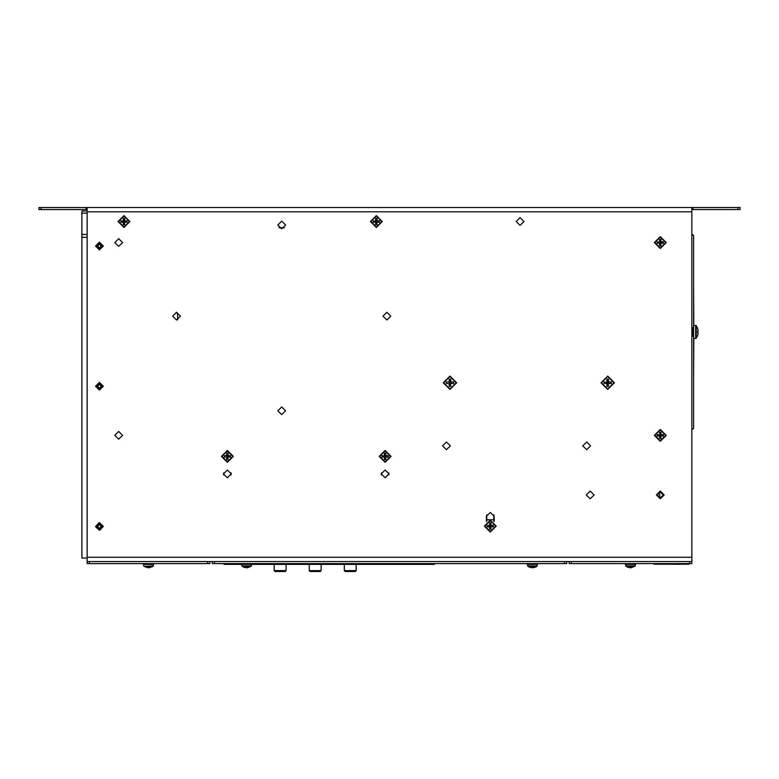 <?xml version="1.0" encoding="UTF-8"?>
<svg xmlns="http://www.w3.org/2000/svg" width="779" height="779" viewBox="0 0 779 779"><rect width="100%" height="100%" fill="white"/><g stroke="black" fill="none" stroke-linecap="round" stroke-linejoin="round"><path stroke-width="1.17" d="M38.95 207.477L41.141 207.477L41.141 209.58L38.95 209.58L38.95 207.477M737.859 209.58L737.859 207.477L740.05 207.477L740.05 209.58L692.901 209.58L692.901 207.477L691.849 207.477L691.849 563.636L569.157 563.636L569.157 561.532L691.849 561.532M87.151 561.532L87.151 563.636L209.843 563.636L209.843 561.532L212.297 561.532L87.151 561.532L87.151 207.477L691.849 207.477M691.849 428.323L692.726 429.2L693.602 428.323L693.602 325.388L696.241 325.671L696.241 338.174L697.604 335.613L698.208 332.721L697.585 332.672L697.585 331.172L697.585 332.672M693.602 338.456L695.676 338.456L695.676 325.388L697.604 328.232L698.208 331.124L697.585 331.172M212.297 561.532L214.488 561.532L214.488 563.636L212.297 563.636L212.297 561.532M564.512 563.636L564.512 561.532L569.157 561.532L566.703 561.532L566.703 563.636L214.488 563.636M434.37 563.636L434.37 564.337L251.821 564.337M241.48 564.337L224.04 564.337L224.04 563.636M654.087 564.162L666.103 564.162M653.99 563.636L653.99 564.162L689.045 564.162L689.045 563.636M663.27 564.23L663.844 564.249M681.041 564.2L682.608 564.162M666.055 564.2L680.301 564.249M657.164 564.2L655.957 564.2M355.282 571.523L345.194 571.523L344.318 570.647L356.159 570.647L355.282 571.523M320.227 571.523L310.139 571.523L309.263 570.647L321.104 570.647L320.227 571.523M285.172 571.523L275.084 571.523L274.208 570.647L286.049 570.647L285.172 571.523M153.667 563.636L153.667 564.405L143.326 564.405L143.326 563.636M251.821 563.636L251.821 564.405L241.48 564.405L241.48 563.636M537.52 563.636L537.52 564.405L527.179 564.405L527.179 563.636M635.674 563.636L635.674 564.405L625.333 564.405L625.333 563.636M153.229 564.405L153.005 566.352L143.988 566.352L147.854 567.755L149.101 567.307M153.005 566.352L149.14 567.755M251.383 564.405L251.159 566.352L242.142 566.352L246.008 567.755L247.255 567.307M251.159 566.352L247.294 567.755M537.082 564.405L536.858 566.352L527.841 566.352L531.706 567.755L532.953 567.307M535.037 567.326L536.858 566.352L532.992 567.755M635.236 564.405L635.012 566.352L625.995 566.352L629.86 567.755L631.107 567.307M625.771 564.405L625.771 565.924L635.236 565.924L631.146 567.755M87.151 234.518L81.892 234.518L81.892 210.982L87.151 210.982M87.151 558.027L81.892 558.027L81.892 237.274L87.151 237.274M691.849 327.998L692.375 327.472L692.375 336.236L693.076 336.236L693.076 327.472L693.602 327.998M153.229 565.924L143.988 566.352M251.383 565.924L241.918 565.924L243.963 567.326M537.082 565.924L527.617 565.924L529.662 567.326M692.375 336.236L691.849 335.71M693.602 325.388L693.602 235.521L692.726 234.645L691.849 235.521M693.076 336.236L693.602 335.71M693.768 325.388L693.602 287.597M693.768 338.456L693.602 376.247M446.464 441.975L442.589 445.851L446.464 449.726L450.34 445.851L446.464 441.975M586.684 441.975L582.809 445.851L586.684 449.726L590.56 445.851L586.684 441.975M99.42 530.353L95.544 526.477L99.42 522.602L103.295 526.477L99.42 530.353M99.42 390.133L95.544 386.257L99.42 382.382L103.295 386.257L99.42 390.133M99.42 249.913L95.544 246.037L99.42 242.162L103.295 246.037L99.42 249.913M118.7 246.407L114.825 242.532L118.7 238.656L122.576 242.532L118.7 246.407M118.7 439.21L114.825 435.334L118.7 431.459L122.576 435.334L118.7 439.21M176.541 320.023L172.665 316.147L176.541 312.272L180.416 316.147L176.541 320.023M281.706 228.88L277.83 225.004L281.706 221.129L285.581 225.004L281.706 228.88M520.08 225.374L516.204 221.499L520.08 217.623L523.955 221.499L520.08 225.374M660.3 498.803L656.424 494.928L660.3 491.052L664.175 494.928L660.3 498.803M385.118 477.77L381.243 473.895L385.118 470.019L388.994 473.895L385.118 477.77M227.371 477.77L223.495 473.895L227.371 470.019L231.246 473.895L227.371 477.77M281.706 414.671L277.83 410.796L281.706 406.92L285.581 410.796L281.706 414.671M386.871 320.023L382.995 316.147L386.871 312.272L390.746 316.147L386.871 320.023M590.19 498.803L586.314 494.928L590.19 491.052L594.065 494.928L590.19 498.803M494.159 521.579L494.159 516.331L490.283 512.455L486.408 516.331L486.408 521.579M607.717 389.432L614.397 382.752L607.717 376.072L601.037 382.752L607.717 389.432M449.97 389.432L456.65 382.752L449.97 376.072L443.29 382.752L449.97 389.432M490.283 532.067L496.242 526.107L490.283 520.148L484.324 526.107L490.283 532.067M385.118 462.327L391.077 456.367L385.118 450.408L379.159 456.367L385.118 462.327M227.371 462.327L233.33 456.367L227.371 450.408L221.411 456.367L227.371 462.327M660.3 441.294L666.259 435.334L660.3 429.375L654.341 435.334L660.3 441.294M660.3 248.491L666.259 242.532L660.3 236.573L654.341 242.532L660.3 248.491M376.354 227.458L382.314 221.499L376.354 215.54L370.395 221.499L376.354 227.458M123.958 227.458L129.918 221.499L123.958 215.54L117.999 221.499L123.958 227.458M449.97 389.286L456.504 382.752L449.97 376.218L443.436 382.752L449.97 389.286L443.436 382.752L449.97 376.218M607.717 389.286L614.251 382.752L607.717 376.218L601.184 382.752L607.717 389.286L601.184 382.752L607.717 376.218M660.3 440.982L665.948 435.334L660.3 429.687L654.652 435.334L660.3 440.982L654.652 435.334L660.3 429.687M660.3 248.18L665.948 242.532L660.3 236.884L654.652 242.532L660.3 248.18L654.652 242.532L660.3 236.884M123.958 227.147L129.606 221.499L123.958 215.851L118.311 221.499L123.958 227.147L118.311 221.499L123.958 215.851M376.354 227.147L382.002 221.499L376.354 215.851L370.707 221.499L376.354 227.147L370.707 221.499L376.354 215.851M385.118 462.015L390.766 456.367L385.118 450.72L379.47 456.367L385.118 462.015L379.47 456.367L385.118 450.72M227.371 462.015L233.018 456.367L227.371 450.72L221.723 456.367L227.371 462.015L221.723 456.367L227.371 450.72M490.283 531.755L495.931 526.107L490.283 520.469L484.635 526.107L490.283 531.755M663.27 494.928L660.3 491.958L657.33 494.928L660.3 497.898L663.27 494.928M102.701 526.477L99.42 523.186L96.129 526.477L99.42 529.759L102.701 526.477M102.701 386.257L99.42 382.976L96.129 386.257L99.42 389.549L102.701 386.257L99.42 382.976L96.138 386.257L99.42 389.539L102.701 386.257M102.701 246.037L99.42 242.756L96.129 246.037L99.42 249.329L102.701 246.037M98.709 524.754L97.696 527.188L100.131 528.201L101.143 525.767L98.709 524.754M98.495 524.238L97.18 527.402L100.345 528.717L101.66 525.552L98.495 524.238M100.676 529.506L102.448 525.221L98.164 523.449L96.392 527.734L100.676 529.506M97.55 386.257L99.42 388.127L101.289 386.257L99.42 384.388L97.55 386.257M97.005 386.257L99.42 388.672L101.835 386.257L99.42 383.843L97.005 386.257M99.702 244.187L97.57 245.755L99.137 247.888L101.27 246.32L99.702 244.187M99.78 243.642L97.024 245.677L99.06 248.433L101.815 246.398L99.78 243.642M98.933 249.28L102.662 246.524L99.907 242.795L96.177 245.551L98.933 249.28M87.151 209.58L86.099 209.58L86.099 207.477L41.141 207.477M86.099 207.477L87.151 207.477M737.859 207.477L692.901 207.477M691.849 209.58L692.901 209.58M86.099 209.58L41.141 209.58M177.593 319.877L177.593 313.82L176.122 312.301M659.696 492.016L659.696 497.839M696.241 325.671L697.604 328.232M564.512 561.532L214.488 561.532M486.778 514.685L486.778 521.287M493.789 521.287L493.789 514.685M493.789 519.817L486.778 519.817M456.221 382.752L449.97 376.5L443.718 382.752L449.97 389.003L456.221 382.752M449.171 381.953L449.22 379.081L450.72 379.081L450.768 381.953L453.641 382.002L453.641 383.502L450.369 383.151L450.72 386.423L449.22 386.423L449.171 383.55L446.299 383.502L446.299 382.002L449.171 381.953L446.299 382.002M450.768 383.55L453.641 383.502M450.768 381.953L453.641 382.002M449.171 383.55L446.299 383.502M450.369 383.151L450.369 382.353L449.571 382.353L449.571 383.151L450.369 383.151L450.72 386.423M449.22 379.081L449.571 382.353M450.72 379.081L450.369 382.353M449.22 386.423L449.571 383.151M613.969 382.752L607.717 376.5L601.466 382.752L607.717 389.003L613.969 382.752M606.919 381.953L606.968 379.081L608.467 379.081L608.516 381.953L611.388 382.002L611.388 383.502L608.117 383.151L608.467 386.423L606.968 386.423L606.919 383.55L604.046 383.502L604.046 382.002L607.318 382.353L604.046 382.002M608.516 383.55L611.388 383.502M608.516 381.953L611.388 382.002M606.919 383.55L604.046 383.502M608.117 383.151L608.117 382.353L607.318 382.353L607.318 383.151L608.117 383.151L608.467 386.423M606.968 379.081L607.318 382.353M608.467 379.081L608.117 382.353M606.968 386.423L607.318 383.151M665.724 435.334L660.3 429.911L654.876 435.334L660.3 440.758L665.724 435.334M659.589 434.624L659.638 432.179L660.962 432.179L661.011 434.624L663.455 434.672L663.455 435.997L660.66 435.695L660.962 438.489L659.638 438.489L659.589 436.045L657.145 435.997L657.145 434.672L659.94 434.974L657.145 434.672M661.011 436.045L663.455 435.997M661.011 434.624L663.455 434.672M659.589 436.045L657.145 435.997M660.66 435.695L660.66 434.974L659.94 434.974L659.94 435.695L660.66 435.695L660.962 438.489M659.638 432.179L659.94 434.974M660.962 432.179L660.66 434.974M659.638 438.489L659.94 435.695M665.724 242.532L660.3 237.108L654.876 242.532L660.3 247.956L665.724 242.532M659.589 241.821L659.638 239.377L660.962 239.377L661.011 241.821L663.455 241.87L663.455 243.194L660.66 242.892L660.962 245.687L659.638 245.687L659.589 243.243L657.145 243.194L657.145 241.87L659.94 242.172L657.145 241.87M661.011 243.243L663.455 243.194M661.011 241.821L663.455 241.87M659.589 243.243L657.145 243.194M660.66 242.892L660.66 242.172L659.94 242.172L659.94 242.892L660.66 242.892L660.962 245.687M659.638 239.377L659.94 242.172M660.962 239.377L660.66 242.172M659.638 245.687L659.94 242.892M129.382 221.499L123.958 216.075L118.535 221.499L123.958 226.923L129.382 221.499M123.248 220.788L123.296 218.344L124.621 218.344L124.669 220.788L127.113 220.837L127.113 222.161L124.319 221.859L124.621 224.654L123.296 224.654L123.248 222.21L120.803 222.161L120.803 220.837L123.598 221.139L120.803 220.837M124.669 222.21L127.113 222.161M124.669 220.788L127.113 220.837M123.248 222.21L120.803 222.161M124.319 221.859L124.319 221.139L123.598 221.139L123.598 221.859L124.319 221.859L124.621 224.654M123.296 218.344L123.598 221.139M124.621 218.344L124.319 221.139M123.296 224.654L123.598 221.859M381.778 221.499L376.354 216.075L370.931 221.499L376.354 226.923L381.778 221.499M375.644 220.788L375.692 218.344L377.017 218.344L377.065 220.788L379.509 220.837L379.509 222.161L376.715 221.859L377.017 224.654L375.692 224.654L375.644 222.21L373.199 222.161L373.199 220.837L375.994 221.139L373.199 220.837M377.065 222.21L379.509 222.161M377.065 220.788L379.509 220.837M375.644 222.21L373.199 222.161M376.715 221.859L376.715 221.139L375.994 221.139L375.994 221.859L376.715 221.859L377.017 224.654M375.692 218.344L375.994 221.139M377.017 218.344L376.715 221.139M375.692 224.654L375.994 221.859M390.542 456.367L385.118 450.944L379.694 456.367L385.118 461.791L390.542 456.367M384.407 455.657L384.456 453.212L385.78 453.212L385.829 455.657L388.273 455.705L388.273 457.03L385.478 456.728L385.78 459.522L384.456 459.522L384.407 457.078L381.963 457.03L381.963 455.705L384.758 456.007L381.963 455.705M385.829 457.078L388.273 457.03M385.829 455.657L388.273 455.705M384.407 457.078L381.963 457.03M385.478 456.728L385.478 456.007L384.758 456.007L384.758 456.728L385.478 456.728L385.78 459.522M384.456 453.212L384.758 456.007M385.78 453.212L385.478 456.007M384.456 459.522L384.758 456.728M232.794 456.367L227.371 450.944L221.947 456.367L227.371 461.791L232.794 456.367M226.66 455.657L226.708 453.212L228.033 453.212L228.081 455.657L230.526 455.705L230.526 457.03L227.731 456.728L228.033 459.522L226.708 459.522L226.66 457.078L224.216 457.03L224.216 455.705L226.66 455.657L224.216 455.705M228.081 457.078L230.526 457.03M228.081 455.657L230.526 455.705M226.66 457.078L224.216 457.03M227.731 456.728L227.731 456.007L227.01 456.007L227.01 456.728L227.731 456.728L228.033 459.522M226.708 453.212L227.01 456.007M228.033 453.212L227.731 456.007M226.708 459.522L227.01 456.728M495.707 526.107L490.283 520.684L484.859 526.107L490.283 531.541L495.707 526.107M489.572 525.397L489.621 522.952L490.945 522.952L490.994 525.397L493.438 525.445L493.438 526.779L490.643 526.468L490.945 529.272L489.621 529.272L489.572 526.818L487.128 526.779L487.128 525.445L489.923 525.747L487.128 525.445M490.994 526.818L493.438 526.779M490.994 525.397L493.438 525.445M489.572 526.818L487.128 526.779M490.643 526.468L490.643 525.747L489.923 525.747L489.923 526.468L490.643 526.468L490.945 529.272M489.621 522.952L489.923 525.747M490.945 522.952L490.643 525.747M489.621 529.272L489.923 526.468M402.1 564.337L395.966 564.337M657.164 564.23L664.088 564.2M657.466 564.23L658.323 564.23M689.026 564.2L685.871 564.2L689.026 564.2M685.676 564.162L685.14 564.162M683.164 564.162L685.676 564.2M678.967 564.2L680.028 564.162M674.76 564.162L676.922 564.162M676.328 564.249L677.886 564.269L676.328 564.269M664.906 564.2L665.558 564.2M678.684 564.162L677.886 564.249M674.994 564.249L673.708 564.249M356.159 570.647L356.159 564.337M344.318 570.647L344.318 564.337M321.104 570.647L321.104 564.337M309.263 570.647L309.263 564.337M286.049 570.647L286.049 564.337M274.208 570.647L274.208 564.337M143.764 564.405L143.764 565.924M241.918 564.405L241.918 565.924M527.617 564.405L527.841 566.352M625.771 565.924L627.816 567.326M81.892 234.518L81.892 237.274M87.151 557.238L691.849 557.238M87.151 211.771L691.849 211.771M278.94 227.721L284.471 227.721M207.652 561.532L207.652 563.636M89.342 561.532L89.342 563.636M689.658 561.532L689.658 563.636M571.348 561.532L571.348 563.636M425.607 564.337L425.607 563.636M232.804 564.337L232.804 563.636M659.248 564.162L659.248 563.636M683.787 564.162L683.787 563.636M87.151 213.173L81.892 213.173M692.375 327.472L693.076 327.472M695.676 338.456L696.241 338.174L695.676 338.456M381.398 474.986L381.398 472.804M388.838 474.986L388.838 472.804M223.651 474.986L223.651 472.804M231.09 474.986L231.09 472.804"/></g></svg>
